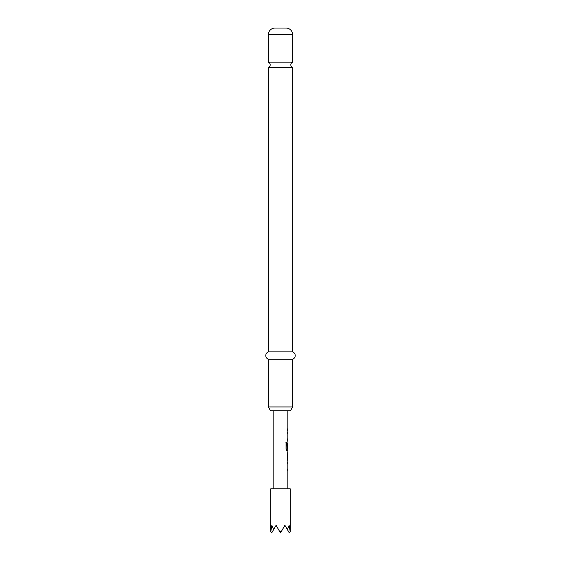<?xml version="1.0" encoding="UTF-8"?>
<svg xmlns="http://www.w3.org/2000/svg" width="561" height="561" viewBox="0 0 561 561"><rect width="100%" height="100%" fill="white"/><g stroke="black" fill="none" stroke-linecap="round" stroke-linejoin="round"><path stroke-width="0.84" d="M268.354 62.124A2.945 2.945 0 0 1 268.354 67.579L292.646 67.579A2.945 2.945 0 0 1 292.646 62.124L268.354 62.124L268.354 34.677A6.627 6.627 0 0 1 274.981 28.05L286.019 28.05L274.981 28.05M286.019 28.05A6.627 6.627 0 0 1 292.646 34.677L292.646 62.124M290.437 410.771L270.563 410.771L268.354 406.949L292.646 406.949L290.437 410.771M292.646 67.579L292.646 351.894A3.92 3.92 0 0 1 292.646 359.25L268.354 359.25L268.354 406.949M292.646 359.25L292.646 406.949M292.646 351.894L268.354 351.894A3.92 3.92 0 0 0 268.354 359.25M268.354 67.579L268.354 351.894M290.212 531.421L290.212 488.792L270.788 488.792L270.788 531.421M273.628 529.549L271.847 525.299L270.823 531.484L271.671 532.95L276.082 525.299L279.651 531.484L281.349 531.484L284.918 525.299L287.372 529.549L289.153 525.299L290.177 531.484L289.329 532.95L287.372 529.549M287.807 463.898L287.421 463.898L287.716 462.453M287.421 462.355L287.786 462.355M287.716 470.546L287.421 469.101L287.807 469.101M287.779 460.602L287.421 459.157L287.779 452.306M287.288 453.849L287.807 453.849L287.428 453.849L287.807 453.849L287.807 459.052L287.428 459.052M287.716 450.455L286.874 450.553L286.033 449.109L286.033 442.622L286.93 442.622L286.93 448.737L287.807 448.842M287.793 443.737L287.793 448.134L287.421 448.134L287.716 443.639M287.421 433.758L287.807 433.758L287.421 433.758L287.716 432.314M287.716 440.406L287.421 438.961L287.807 438.961M287.428 430.462L287.428 428.913M279.651 531.484L280.5 532.95L281.349 531.484M287.281 432.215L287.786 432.215M287.667 433.758L287.281 433.758M287.281 438.961L287.667 438.961M285.921 442.622L286.797 442.622L286.98 448.842M287.646 443.737L287.793 448.134M287.646 448.134L287.281 448.134M287.66 453.849L287.793 458.954M287.281 469.101L287.667 469.101M292.646 34.677L268.354 34.677M287.863 410.771L287.863 428.913M287.863 430.462L287.863 432.215M287.863 433.758L287.863 438.961M287.863 440.504L287.863 442.257M287.863 443.639L287.863 448.842M287.863 450.553L287.863 452.306M287.863 453.849L287.863 459.052M287.863 460.602L287.863 462.355M287.863 463.898L287.863 469.101M287.863 470.644L287.863 488.792M273.137 410.771L273.137 488.792M287.716 428.913L287.716 430.462M287.716 432.215L287.716 433.758M287.716 438.961L287.716 440.504M287.716 448.842L287.716 450.553M287.716 452.397L287.716 453.849M287.716 459.052L287.716 460.511M287.716 462.355L287.716 463.898M287.716 469.101L287.716 470.644"/></g></svg>

